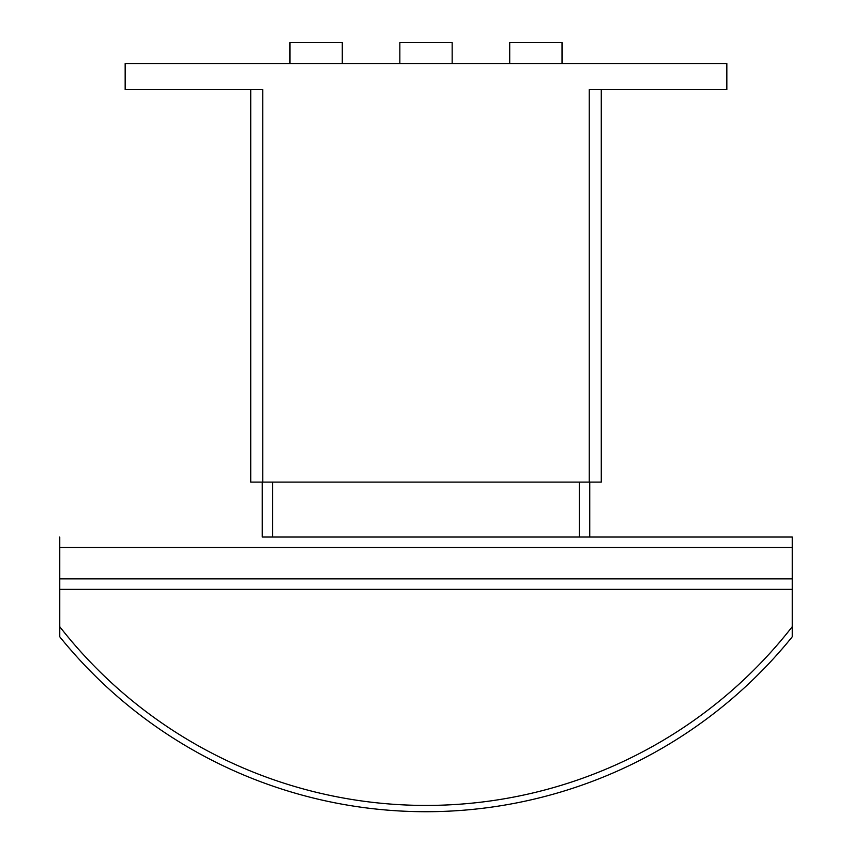 <?xml version="1.0" encoding="UTF-8"?>
<svg xmlns="http://www.w3.org/2000/svg" width="852" height="852" viewBox="0 0 852 852"><rect width="100%" height="100%" fill="white"/><g stroke="black" fill="none" stroke-linecap="round" stroke-linejoin="round"><path stroke-width="1.28" d="M509.709 63.527L509.709 42.6L562.032 42.6L562.032 63.527M399.844 63.527L399.844 42.6L452.156 42.6L452.156 63.527M289.968 63.527L289.968 42.6L342.291 42.6L342.291 63.527M250.722 482.094L250.722 89.684L250.722 482.094L601.278 482.094L601.278 89.684L601.278 482.094M589.243 482.094L589.243 89.684L726.841 89.684L726.841 63.527L125.159 63.527L125.159 89.684L262.757 89.684L262.757 482.094M792.243 589.35L59.757 589.35L59.757 626.699A464.606 464.606 0 0 0 792.243 626.699L792.243 537.026L589.754 537.026L792.243 537.026M792.243 626.699L792.243 636.795A470.879 470.879 0 0 1 59.757 636.795L59.757 626.699M262.246 482.094L262.246 537.026L589.754 537.026L589.754 482.094M59.757 537.026L59.757 589.35M272.704 482.094L272.704 537.026M579.296 482.094L579.296 537.026M59.757 578.881L792.243 578.881M59.757 547.485L792.243 547.485"/></g></svg>

